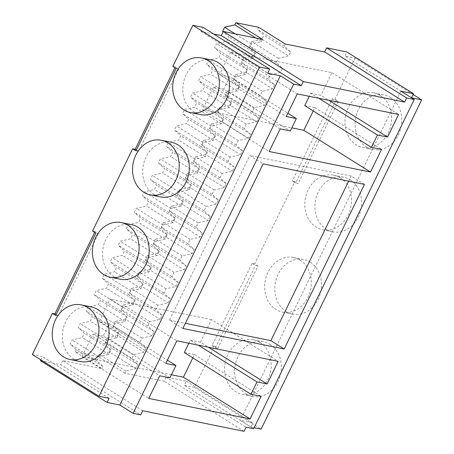 <?xml version="1.0" encoding="UTF-8"?>
<svg xmlns="http://www.w3.org/2000/svg" width="454" height="454" viewBox="0 0 454 454"><rect width="100%" height="100%" fill="white"/><g stroke="black" fill="none" stroke-linecap="round" stroke-linejoin="round"><path stroke-width="0.34" stroke-dasharray="2.27 1.7" d="M285.35 44.021L284.295 46.195L290.554 51.898L288.585 55.938L278.381 58.311L276.265 62.652L282.53 68.361L280.555 72.402L270.351 74.774L268.235 79.115L274.5 84.824L272.531 88.865L262.327 91.231L260.21 95.573L266.47 101.282L264.5 105.322L254.297 107.694L252.18 112.036L258.44 117.745L256.47 121.785L246.267 124.158L244.15 128.493L250.415 134.202L248.446 138.243L238.242 140.615L236.12 144.957L242.385 150.666L240.416 154.706L230.212 157.078L228.095 161.42L234.355 167.123L232.386 171.164L222.182 173.536L220.065 177.877L226.33 183.586L224.355 187.627L214.152 189.999L212.035 194.34L218.3 200.049L216.331 204.084L206.127 206.457L204.011 210.798L210.27 216.507L208.301 220.548L198.097 222.92L195.98 227.261L202.246 232.97L200.271 237.011L190.067 239.383L187.95 243.719L194.216 249.428L192.246 253.468L182.043 255.84L179.926 260.182L186.185 265.891L184.216 269.931L174.013 272.304L171.896 276.645L178.155 282.348L176.186 286.389L165.982 288.761L163.866 293.102L170.131 298.811L168.162 302.852L157.958 305.224L155.836 309.566L162.101 315.275L160.131 319.31L149.928 321.682L147.811 326.023L154.071 331.732L152.101 335.773L141.898 338.145L139.781 342.486L146.046 348.195L144.071 352.236L133.868 354.608L131.751 358.944L138.016 364.653L136.047 368.693L125.843 371.066L124.782 373.239L164.047 381.19L166.056 377.075L186.322 381.184L184.318 385.298L194.448 387.353L214.521 346.198L217.852 348.286L257.997 265.982L254.666 263.899L294.805 181.594L292.274 181.078L295.605 183.166L298.142 183.683L294.805 181.594M413.157 94.551L355.017 58.135L344.887 56.086L346.89 51.972M355.017 58.135L334.95 99.29L332.413 98.773L292.274 181.078M214.521 346.198L211.99 345.687L252.129 263.382L254.666 263.899M334.95 99.29L338.281 101.378L298.142 183.683M194.448 387.353L261.118 429.109M259.898 342.39A27.859 23.143 101.5 0 1 269.443 375.736A27.859 23.143 101.5 0 1 242.322 394.378A27.859 23.143 101.5 0 1 225.173 362.485A27.859 23.143 101.5 0 1 253.389 339.774A27.859 23.143 101.5 0 1 259.898 342.39M300.037 260.085A27.859 23.143 101.5 0 1 309.583 293.437A27.859 23.143 101.5 0 1 282.462 312.08A27.859 23.143 101.5 0 1 265.318 280.18A27.859 23.143 101.5 0 1 293.528 257.469A27.859 23.143 101.5 0 1 300.037 260.085M340.182 177.781A27.859 23.143 101.5 0 1 349.728 211.133A27.859 23.143 101.5 0 1 322.607 229.775A27.859 23.143 101.5 0 1 305.457 197.876A27.859 23.143 101.5 0 1 333.673 175.17A27.859 23.143 101.5 0 1 340.182 177.781M380.321 95.476A27.859 23.143 101.5 0 1 389.867 128.828A27.859 23.143 101.5 0 1 362.752 147.471A27.859 23.143 101.5 0 1 345.602 115.571A27.859 23.143 101.5 0 1 373.812 92.866A27.859 23.143 101.5 0 1 380.321 95.476M211.99 345.687L215.321 347.775L217.852 348.286M215.321 347.775L255.466 265.471L257.997 265.982M252.129 263.382L255.466 265.471M332.413 98.773L335.75 100.862L295.605 183.166M338.281 101.378L335.75 100.862M411.551 97.837L344.887 56.086M258.684 27.319L257.628 29.487L263.887 35.196L261.918 39.237L288.585 55.938M284.295 46.195L257.628 29.487M290.554 51.898L263.887 35.196M278.381 58.311L251.715 41.609L261.918 39.237M251.715 41.609L249.598 45.95L255.863 51.66L253.888 55.7L280.555 72.402M276.265 62.652L249.598 45.95M282.53 68.361L255.863 51.66M270.351 74.774L243.684 58.072L253.888 55.7M243.684 58.072L241.568 62.414L247.833 68.117L245.864 72.158L272.531 88.865M268.235 79.115L241.568 62.414M274.5 84.824L247.833 68.117M262.327 91.231L235.66 74.53L245.864 72.158M235.66 74.53L233.543 78.871L239.803 84.58L237.834 88.621L264.5 105.322M260.21 95.573L233.543 78.871M266.47 101.282L239.803 84.58M254.297 107.694L227.63 90.993L237.834 88.621M227.63 90.993L225.513 95.334L231.778 101.043L229.803 105.078L256.47 121.785M252.18 112.036L225.513 95.334M258.44 117.745L231.778 101.043M246.267 124.158L219.6 107.45L229.803 105.078M219.6 107.45L217.483 111.792L223.748 117.501L221.779 121.541L248.446 138.243M244.15 128.493L217.483 111.792M250.415 134.202L223.748 117.501M238.242 140.615L211.575 123.914L221.779 121.541M211.575 123.914L209.459 128.255L215.718 133.964L213.749 138.005L240.416 154.706M236.12 144.957L209.459 128.255M242.385 150.666L215.718 133.964M230.212 157.078L203.545 140.377L213.749 138.005M203.545 140.377L201.428 144.713L207.688 150.422L205.719 154.462L232.386 171.164M228.095 161.42L201.428 144.713M234.355 167.123L207.688 150.422M222.182 173.536L195.515 156.834L205.719 154.462M195.515 156.834L193.398 161.176L199.664 166.885L197.694 170.925L224.355 187.627M220.065 177.877L193.398 161.176M226.33 183.586L199.664 166.885M214.152 189.999L187.491 173.297L197.694 170.925M187.491 173.297L185.368 177.639L191.633 183.342L189.664 187.383L216.331 204.084M212.035 194.34L185.368 177.639M218.3 200.049L191.633 183.342M206.127 206.457L179.461 189.755L189.664 187.383M179.461 189.755L177.344 194.096L183.603 199.805L181.634 203.846L208.301 220.548M204.011 210.798L177.344 194.096M210.27 216.507L183.603 199.805M198.097 222.92L171.43 206.218L181.634 203.846M171.43 206.218L169.314 210.56L175.579 216.269L173.604 220.303L200.271 237.011M195.98 227.261L169.314 210.56M202.246 232.97L175.579 216.269M190.067 239.383L163.4 222.676L173.604 220.303M163.4 222.676L161.284 227.017L167.549 232.726L165.579 236.767L192.246 253.468M187.95 243.719L161.284 227.017M194.216 249.428L167.549 232.726M182.043 255.84L155.376 239.139L165.579 236.767M155.376 239.139L153.259 243.48L159.519 249.189L157.549 253.23L184.216 269.931M179.926 260.182L153.259 243.48M186.185 265.891L159.519 249.189M174.013 272.304L147.346 255.602L157.549 253.23M147.346 255.602L145.229 259.938L151.494 265.647L149.519 269.687L176.186 286.389M171.896 276.645L145.229 259.938M178.155 282.348L151.494 265.647M165.982 288.761L139.316 272.06L149.519 269.687M139.316 272.06L137.199 276.401L143.464 282.11L141.495 286.151L168.162 302.852M163.866 293.102L137.199 276.401M170.131 298.811L143.464 282.11M157.958 305.224L131.291 288.523L141.495 286.151M131.291 288.523L129.174 292.864L135.434 298.567L133.465 302.608L160.131 319.31M155.836 309.566L129.174 292.864M162.101 315.275L135.434 298.567M149.928 321.682L123.261 304.98L133.465 302.608M123.261 304.98L121.144 309.322L127.404 315.031L125.435 319.071L152.101 335.773M147.811 326.023L121.144 309.322M154.071 331.732L127.404 315.031M141.898 338.145L115.231 321.443L125.435 319.071M115.231 321.443L113.114 325.785L119.379 331.494L117.41 335.529L144.071 352.236M139.781 342.486L113.114 325.785M146.046 348.195L119.379 331.494M133.868 354.608L107.206 337.901L117.41 335.529M107.206 337.901L105.084 342.242L111.349 347.951L109.38 351.992L136.047 368.693M131.751 358.944L105.084 342.242M138.016 364.653L111.349 347.951M125.843 371.066L99.176 354.364L109.38 351.992M99.176 354.364L98.115 356.532L124.782 373.239M142.715 410.768L62.714 360.663L101.985 368.62L75.319 351.912L98.115 356.532M244.048 431.3L164.047 381.19M166.056 377.075L246.057 427.186M186.322 381.184L252.992 422.941L240.325 420.376L253.655 428.724M254.155 427.696L250.983 427.055L252.992 422.941M250.983 427.055L184.318 385.298M400.893 91.158L240.325 420.376M270.028 344.438A27.859 23.143 101.5 0 1 279.573 377.79A27.859 23.143 101.5 0 1 252.458 396.433A27.859 23.143 101.5 0 1 235.308 364.534A27.859 23.143 101.5 0 1 263.519 341.828A27.859 23.143 101.5 0 1 270.028 344.438M310.173 262.134A27.859 23.143 101.5 0 1 319.718 295.486A27.859 23.143 101.5 0 1 292.597 314.128A27.859 23.143 101.5 0 1 275.447 282.235A27.859 23.143 101.5 0 1 303.664 259.523A27.859 23.143 101.5 0 1 310.173 262.134M350.312 179.835A27.859 23.143 101.5 0 1 359.857 213.181A27.859 23.143 101.5 0 1 332.742 231.829A27.859 23.143 101.5 0 1 315.592 199.93A27.859 23.143 101.5 0 1 343.803 177.219A27.859 23.143 101.5 0 1 350.312 179.835M390.457 97.531A27.859 23.143 101.5 0 1 400.002 130.883A27.859 23.143 101.5 0 1 372.882 149.525A27.859 23.143 101.5 0 1 355.732 117.626A27.859 23.143 101.5 0 1 383.948 94.92A27.859 23.143 101.5 0 1 390.457 97.531M262.554 39.402L261.493 41.575L251.289 43.947L249.32 47.982L255.579 53.691L253.463 58.033L243.259 60.405L241.29 64.445L247.555 70.154L245.438 74.496L235.234 76.868L233.26 80.908L239.525 86.612L237.408 90.953L227.204 93.325L225.235 97.366L231.495 103.075L229.378 107.416L219.174 109.789L217.205 113.829L223.47 119.538L221.353 123.874L211.144 126.246L209.175 130.287L215.44 135.996L213.323 140.337L203.12 142.709L201.15 146.75L207.41 152.459L205.293 156.8L195.089 159.172L193.12 163.207L199.38 168.916L197.263 173.258L187.059 175.63L185.09 179.671L191.355 185.38L189.239 189.721L179.035 192.093L177.06 196.134L183.325 201.837L181.208 206.178L171.005 208.551L169.036 212.591L175.295 218.3L173.178 222.642L162.975 225.014L161.005 229.054L167.271 234.763L165.154 239.099L154.95 241.471L152.975 245.512L159.241 251.221L157.124 255.562L146.92 257.934L144.951 261.975L151.21 267.684L149.094 272.025L138.89 274.398L136.921 278.433L143.186 284.142L141.069 288.483L130.86 290.855L128.891 294.896L135.156 300.605L133.039 304.946L122.835 307.318L120.866 311.359L127.126 317.062L125.009 321.404L114.805 323.776L112.836 327.816L119.096 333.525L116.979 337.867L106.775 340.239L104.806 344.28L111.071 349.989L108.954 354.324L98.751 356.696L96.776 360.737L103.041 366.446L101.985 368.62M62.714 360.663L60.711 364.778L140.706 414.882M40.44 360.669L60.711 364.778M32.313 354.5L42.449 356.555L40.843 359.846M94.659 232.38L95.062 231.557L98.393 233.645L95.862 233.135M92.531 231.046L95.062 231.557M172.815 66.437L175.346 66.954L174.943 67.777M213.686 34.022L201.008 31.457L203.017 27.342M103.041 366.446L76.374 349.745L75.319 351.912M76.374 349.745L70.115 344.036L72.084 339.995L82.287 337.623L84.404 333.281L78.139 327.578L80.108 323.537L90.318 321.165L92.434 316.824L86.169 311.115L88.138 307.074L98.342 304.702L100.459 300.361L94.199 294.652L96.169 290.611L106.372 288.245L108.489 283.903L102.224 278.194L104.199 274.154L114.402 271.781L116.519 267.44L110.254 261.731L112.223 257.69L122.427 255.318L124.544 250.983L118.284 245.273L120.253 241.233L130.457 238.861L132.574 234.519L126.308 228.81L128.283 224.77L138.487 222.398L140.604 218.056L134.339 212.353L136.308 208.312L146.511 205.94L148.628 201.599L142.369 195.89L144.338 191.849L154.542 189.477L156.658 185.136L150.399 179.426L152.368 175.386L162.572 173.019L164.689 168.678L158.423 162.969L160.393 158.928L170.602 156.556L172.719 152.215L166.453 146.506L168.423 142.465L178.626 140.093L180.743 135.757L174.484 130.048L176.453 126.008L186.656 123.636L188.773 119.294L182.508 113.585L184.483 109.545L194.687 107.172L196.803 102.831L190.538 97.128L192.507 93.087L202.711 90.715L204.828 86.373L198.568 80.664L200.537 76.624L210.741 74.252L212.858 69.91L206.593 64.201L208.568 60.166L218.771 57.794L220.888 53.453L214.623 47.744L216.592 43.703L226.796 41.331L228.912 36.99L223.147 31.729M201.008 31.457L267.678 73.213M280.203 128.879L213.533 87.123L202.495 109.755L269.16 151.511M202.495 109.755L291.837 127.858M304.736 105.6L314.872 107.655L313.266 110.941M314.872 107.655L381.536 149.411M318.731 98.251L310.757 93.257L309.259 96.333M310.757 93.257L320.893 95.306L328.866 100.306M297.262 93.899L230.598 52.142L331.931 72.674L320.893 95.306M331.931 72.674L398.595 114.431M230.598 52.142L219.554 74.779L286.224 116.536M219.554 74.779L229.69 76.828L287.825 113.245M229.69 76.828L223.669 89.177L290.333 130.934M213.533 87.123L223.669 89.177M364.477 184.386L351.141 176.038L249.808 155.506L263.138 163.86M182.854 328.463L169.524 320.115L249.808 155.506M169.524 320.115L185.363 323.322M351.141 176.038L348.632 181.18M171.408 374.766L82.072 356.668L93.11 334.036L159.774 375.787M82.072 356.668L148.736 398.425M192.842 357.854L194.443 354.563L261.107 396.319M194.443 354.563L184.313 352.514M188.83 343.241L190.334 340.165L198.307 345.159M190.334 340.165L200.464 342.22L208.437 347.214M200.464 342.22L211.502 319.588L278.171 361.344M211.502 319.588L110.169 299.055L176.833 340.812M169.909 377.841L103.245 336.085L109.266 323.742L99.131 321.687L110.169 299.055M99.131 321.687L165.795 363.444M109.266 323.742L167.401 360.153M103.245 336.085L93.11 334.036M261.493 41.575L255.863 38.045M96.776 360.737L70.115 344.036M98.751 356.696L72.084 339.995M108.954 354.324L82.287 337.623M111.071 349.989L84.404 333.281M104.806 344.28L78.139 327.578M106.775 340.239L80.108 323.537M116.979 337.867L90.318 321.165M119.096 333.525L92.434 316.824M112.836 327.816L86.169 311.115M114.805 323.776L88.138 307.074M125.009 321.404L98.342 304.702M127.126 317.062L100.459 300.361M120.866 311.359L94.199 294.652M122.835 307.318L96.169 290.611M133.039 304.946L106.372 288.245M135.156 300.605L108.489 283.903M128.891 294.896L102.224 278.194M130.86 290.855L104.199 274.154M141.069 288.483L114.402 271.781M143.186 284.142L116.519 267.44M136.921 278.433L110.254 261.731M138.89 274.398L112.223 257.69M149.094 272.025L122.427 255.318M151.21 267.684L124.544 250.983M144.951 261.975L118.284 245.273M146.92 257.934L120.253 241.233M157.124 255.562L130.457 238.861M159.241 251.221L132.574 234.519M152.975 245.512L126.308 228.81M154.95 241.471L128.283 224.77M165.154 239.099L138.487 222.398M167.271 234.763L140.604 218.056M161.005 229.054L134.339 212.353M162.975 225.014L136.308 208.312M173.178 222.642L146.511 205.94M175.295 218.3L148.628 201.599M169.036 212.591L142.369 195.89M171.005 208.551L144.338 191.849M181.208 206.178L154.542 189.477M183.325 201.837L156.658 185.136M177.06 196.134L150.399 179.426M179.035 192.093L152.368 175.386M189.239 189.721L162.572 173.019M191.355 185.38L164.689 168.678M185.09 179.671L158.423 162.969M187.059 175.63L160.393 158.928M197.263 173.258L170.602 156.556M199.38 168.916L172.719 152.215M193.12 163.207L166.453 146.506M195.089 159.172L168.423 142.465M205.293 156.8L178.626 140.093M207.41 152.459L180.743 135.757M201.15 146.75L174.484 130.048M203.12 142.709L176.453 126.008M213.323 140.337L186.656 123.636M215.44 135.996L188.773 119.294M209.175 130.287L182.508 113.585M211.144 126.246L184.483 109.545M221.353 123.874L194.687 107.172M223.47 119.538L196.803 102.831M217.205 113.829L190.538 97.128M219.174 109.789L192.507 93.087M229.378 107.416L202.711 90.715M231.495 103.075L204.828 86.373M225.235 97.366L198.568 80.664M227.204 93.325L200.537 76.624M237.408 90.953L210.741 74.252M239.525 86.612L212.858 69.91M233.26 80.908L206.593 64.201M235.234 76.868L208.568 60.166M245.438 74.496L218.771 57.794M247.555 70.154L220.888 53.453M241.29 64.445L214.623 47.744M243.259 60.405L216.592 43.703M253.463 58.033L226.796 41.331M255.579 53.691L228.912 36.99M249.32 47.982L223.198 31.627M251.289 43.947L235.183 33.857M91.248 306.927A27.859 23.143 -78.5 0 0 64.133 325.569A27.859 23.143 -78.5 0 0 73.679 358.921A27.859 23.143 -78.5 0 0 80.188 361.532M131.393 224.622A27.859 23.143 -78.5 0 0 104.272 243.265A27.859 23.143 -78.5 0 0 113.818 276.617A27.859 23.143 -78.5 0 0 120.327 279.227M171.538 142.318A27.859 23.143 -78.5 0 0 144.417 160.96A27.859 23.143 -78.5 0 0 153.963 194.312A27.859 23.143 -78.5 0 0 160.472 196.923M211.678 60.013A27.859 23.143 -78.5 0 0 184.557 78.656A27.859 23.143 -78.5 0 0 194.102 112.007A27.859 23.143 -78.5 0 0 200.611 114.618M175.346 66.954L178.677 69.042L176.146 68.526M178.677 69.042L138.538 151.347L136.001 150.83M136.404 150.007L138.538 151.347M56.12 314.616L58.254 315.95L98.393 233.645M55.717 315.439L58.254 315.95M109.113 398.311L42.449 356.555M242.322 394.378L252.458 396.433M253.389 339.774L263.519 341.828M282.462 312.08L292.597 314.128M293.528 257.469L303.664 259.523M322.607 229.775L332.742 231.829M333.673 175.17L343.803 177.219M362.752 147.471L372.882 149.525M373.812 92.866L383.948 94.92"/><path stroke-width="0.68" d="M213.686 34.022L221.28 35.56L301.274 85.67L303.283 81.555L404.616 102.088L324.621 51.977L285.35 44.021L258.684 27.319L235.887 22.7L234.826 24.868L224.622 27.24L222.653 31.281L223.147 31.729M324.621 51.977L326.625 47.863L406.625 97.973L414.224 99.511L400.893 91.158L413.56 93.723L411.551 97.837L421.687 99.891L413.157 94.551M413.56 93.723L346.89 51.972L326.625 47.863M421.687 99.891L261.118 429.109L254.155 427.696M404.616 102.088L406.625 97.973M303.283 81.555L223.283 31.445L262.554 39.402L235.887 22.7M414.224 99.511L253.655 428.724L246.057 427.186L244.048 431.3L142.715 410.768L140.706 414.882L133.107 413.344L293.676 84.132L301.274 85.67M280.203 128.879L269.16 151.511L370.498 172.043L381.536 149.411L371.4 147.357L377.422 135.014L387.557 137.063L398.595 114.431L297.262 93.899L286.224 116.536L296.354 118.585L290.333 130.934L280.203 128.879M284.193 348.995L364.477 184.386L263.138 163.86L182.854 328.463L284.193 348.995L270.856 340.648L185.363 323.322M148.736 398.425L159.774 375.787L169.909 377.841L175.931 365.498L165.795 363.444L176.833 340.812L278.171 361.344L267.128 383.976L256.998 381.922L250.977 394.271L261.107 396.319L250.069 418.957L148.736 398.425M40.843 359.846L40.44 360.669L107.11 402.426L119.777 404.991L280.345 75.778L293.676 84.132M107.11 402.426L109.113 398.311L98.983 396.257L32.313 354.5L52.386 313.351L54.923 313.862L94.659 232.38M52.386 313.351L55.717 315.439L95.862 233.135L92.531 231.046L132.67 148.742L136.001 150.83L176.146 68.526L172.815 66.437L192.882 25.288L259.552 67.044L269.682 69.099L267.678 73.213L280.345 75.778M174.943 67.777L135.207 149.258L132.67 148.742M269.682 69.099L203.017 27.342L192.882 25.288M221.28 35.56L223.283 31.445M133.107 413.344L119.777 404.991M291.837 127.858L303.828 130.287L370.498 172.043M313.266 110.941L303.828 130.287M309.259 96.333L304.736 105.6L371.4 147.357M318.731 98.251L377.422 135.014M328.866 100.306L387.557 137.063M287.825 113.245L296.354 118.585M348.632 181.18L270.856 340.648M171.408 374.766L183.405 377.2L250.069 418.957M183.405 377.2L192.842 357.854M188.83 343.241L184.313 352.514L250.977 394.271M198.307 345.159L256.998 381.922M208.437 347.214L267.128 383.976M167.401 360.153L175.931 365.498M255.863 38.045L234.826 24.868M223.198 31.627L222.653 31.281M235.183 33.857L224.622 27.24M98.983 396.257L259.552 67.044M70.052 359.477L80.188 361.532A27.859 23.143 -78.5 0 0 108.398 338.826A27.859 23.143 -78.5 0 0 91.248 306.927L81.118 304.872A27.859 23.143 -78.5 0 0 53.998 323.515A27.859 23.143 -78.5 0 0 63.543 356.867A27.859 23.143 -78.5 0 0 70.052 359.477A27.859 23.143 -78.5 0 0 98.268 336.772A27.859 23.143 -78.5 0 0 81.118 304.872M110.197 277.173L120.327 279.227A27.859 23.143 -78.5 0 0 148.543 256.521A27.859 23.143 -78.5 0 0 131.393 224.622L121.258 222.568A27.859 23.143 -78.5 0 0 94.143 241.21A27.859 23.143 -78.5 0 0 103.688 274.562A27.859 23.143 -78.5 0 0 110.197 277.173A27.859 23.143 -78.5 0 0 138.408 254.467A27.859 23.143 -78.5 0 0 121.258 222.568M150.336 194.868L160.472 196.923A27.859 23.143 -78.5 0 0 188.682 174.217A27.859 23.143 -78.5 0 0 171.538 142.318L161.403 140.263A27.859 23.143 -78.5 0 0 134.282 158.906A27.859 23.143 -78.5 0 0 143.827 192.258A27.859 23.143 -78.5 0 0 150.336 194.868A27.859 23.143 -78.5 0 0 178.553 172.162A27.859 23.143 -78.5 0 0 161.403 140.263M190.481 112.569L200.611 114.618A27.859 23.143 -78.5 0 0 228.827 91.912A27.859 23.143 -78.5 0 0 211.678 60.013L201.542 57.959A27.859 23.143 -78.5 0 0 174.427 76.607A27.859 23.143 -78.5 0 0 183.972 109.953A27.859 23.143 -78.5 0 0 190.481 112.569A27.859 23.143 -78.5 0 0 218.692 89.858A27.859 23.143 -78.5 0 0 201.542 57.959M135.207 149.258L136.404 150.007M54.923 313.862L56.12 314.616"/></g></svg>
